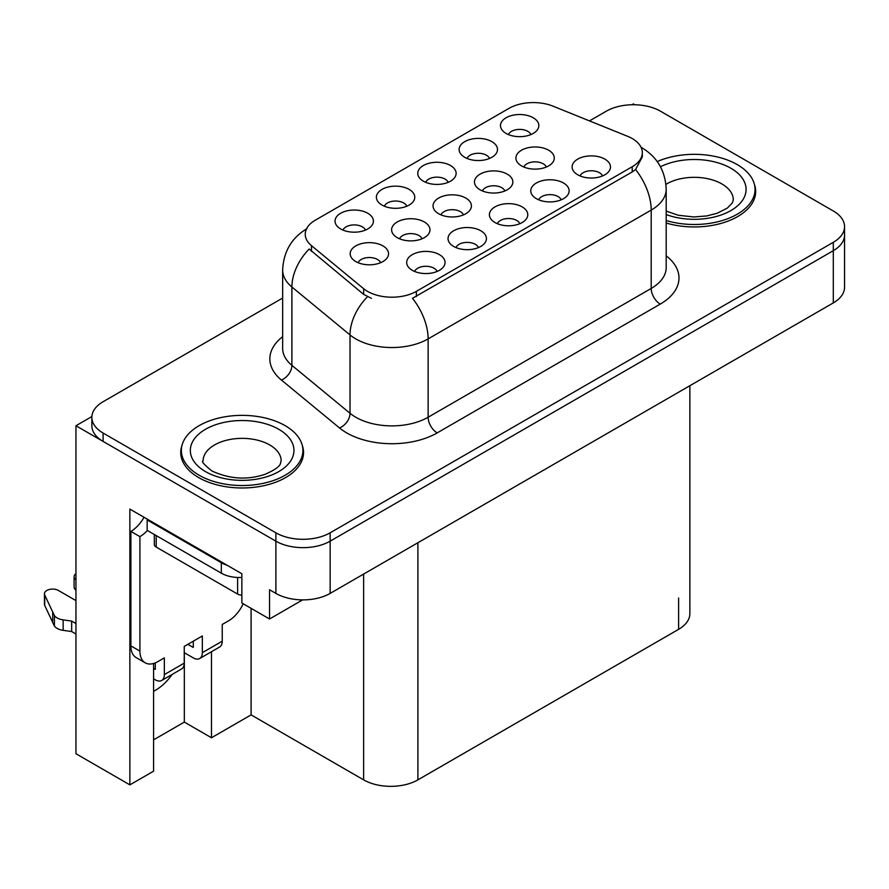 <?xml version="1.0" encoding="UTF-8"?>
<svg xmlns="http://www.w3.org/2000/svg" width="889" height="889" viewBox="0 0 889 889"><rect width="100%" height="100%" fill="white"/><g stroke="black" fill="none" stroke-linecap="round" stroke-linejoin="round"><path stroke-width="1.33" d="M365.457 230.095A11.513 6.645 0 0 0 362.356 226.851A11.513 6.645 0 0 0 351.022 225.173A11.513 6.645 0 0 0 342.987 230.095M367.79 213.271A19.191 11.079 0 0 0 343.198 212.038A19.191 11.079 0 0 0 336.842 225.806A19.191 11.079 0 0 0 340.654 228.94A19.191 11.079 0 0 0 371.602 225.806A19.191 11.079 0 0 0 367.79 213.271M463.458 214.871A11.513 6.645 0 0 0 460.369 211.638A11.513 6.645 0 0 0 449.023 209.948A11.513 6.645 0 0 0 441 214.871M465.792 198.058A19.191 11.079 0 0 0 441.211 196.825A19.191 11.079 0 0 0 434.854 210.593A19.191 11.079 0 0 0 438.655 213.727A19.191 11.079 0 0 0 469.603 210.593A19.191 11.079 0 0 0 465.792 198.058M478.46 247.575A11.513 6.645 0 0 0 475.371 244.342A11.513 6.645 0 0 0 464.025 242.653A11.513 6.645 0 0 0 455.99 247.575M480.793 230.762A19.191 11.079 0 0 0 456.201 229.529A19.191 11.079 0 0 0 449.845 243.297A19.191 11.079 0 0 0 453.657 246.431A19.191 11.079 0 0 0 484.605 243.297A19.191 11.079 0 0 0 480.793 230.762M504.885 190.957A11.513 6.645 0 0 0 501.796 187.712A11.513 6.645 0 0 0 490.461 186.034A11.513 6.645 0 0 0 482.427 190.957M507.23 174.133A19.191 11.079 0 0 0 482.638 172.899A19.191 11.079 0 0 0 476.282 186.668A19.191 11.079 0 0 0 480.093 189.802A19.191 11.079 0 0 0 511.042 186.668A19.191 11.079 0 0 0 507.23 174.133M448.167 182.334A11.513 6.645 0 0 0 445.078 179.1A11.513 6.645 0 0 0 433.732 177.411A11.513 6.645 0 0 0 425.709 182.334M450.512 165.521A19.191 11.079 0 0 0 425.92 164.287A19.191 11.079 0 0 0 419.564 178.056A19.191 11.079 0 0 0 423.375 181.189A19.191 11.079 0 0 0 454.312 178.056A19.191 11.079 0 0 0 450.512 165.521M437.099 271.456A11.513 6.645 0 0 0 434.01 268.222A11.513 6.645 0 0 0 422.664 266.533A11.513 6.645 0 0 0 414.63 271.456M439.433 254.643A19.191 11.079 0 0 0 414.841 253.409A19.191 11.079 0 0 0 408.484 267.178A19.191 11.079 0 0 0 412.296 270.312A19.191 11.079 0 0 0 443.244 267.178A19.191 11.079 0 0 0 439.433 254.643M530.889 134.583A11.513 6.645 0 0 0 527.799 131.339A11.513 6.645 0 0 0 516.453 129.661A11.513 6.645 0 0 0 508.43 134.583M533.222 117.759A19.191 11.079 0 0 0 508.641 116.526A19.191 11.079 0 0 0 502.285 130.294A19.191 11.079 0 0 0 506.085 133.428A19.191 11.079 0 0 0 537.034 130.294A19.191 11.079 0 0 0 533.222 117.759M561.181 199.825A11.513 6.645 0 0 0 558.081 196.58A11.513 6.645 0 0 0 546.746 194.902A11.513 6.645 0 0 0 538.712 199.825M563.515 183.001A19.191 11.079 0 0 0 538.923 181.767A19.191 11.079 0 0 0 532.567 195.536A19.191 11.079 0 0 0 536.378 198.669A19.191 11.079 0 0 0 567.326 195.536A19.191 11.079 0 0 0 563.515 183.001M422.031 238.797A11.513 6.645 0 0 0 418.941 235.552A11.513 6.645 0 0 0 407.595 233.874A11.513 6.645 0 0 0 399.561 238.797M424.364 221.972A19.191 11.079 0 0 0 399.772 220.739A19.191 11.079 0 0 0 393.416 234.507A19.191 11.079 0 0 0 397.227 237.641A19.191 11.079 0 0 0 428.176 234.507A19.191 11.079 0 0 0 424.364 221.972M489.528 158.453A11.513 6.645 0 0 0 486.439 155.219A11.513 6.645 0 0 0 475.093 153.53A11.513 6.645 0 0 0 467.069 158.453M491.873 141.64A19.191 11.079 0 0 0 467.281 140.406A19.191 11.079 0 0 0 460.924 154.175A19.191 11.079 0 0 0 464.725 157.309A19.191 11.079 0 0 0 495.673 154.175A19.191 11.079 0 0 0 491.873 141.64M406.806 206.215A11.513 6.645 0 0 0 403.717 202.981A11.513 6.645 0 0 0 392.382 201.292A11.513 6.645 0 0 0 384.348 206.215M409.151 189.401A19.191 11.079 0 0 0 384.559 188.157A19.191 11.079 0 0 0 378.203 201.936A19.191 11.079 0 0 0 382.014 205.07A19.191 11.079 0 0 0 412.952 201.936A19.191 11.079 0 0 0 409.151 189.401M546.324 167.032A11.513 6.645 0 0 0 543.235 163.798A11.513 6.645 0 0 0 531.889 162.109A11.513 6.645 0 0 0 523.854 167.032M548.657 150.219A19.191 11.079 0 0 0 524.066 148.985A19.191 11.079 0 0 0 517.709 162.754A19.191 11.079 0 0 0 521.521 165.887A19.191 11.079 0 0 0 552.469 162.754A19.191 11.079 0 0 0 548.657 150.219M380.592 262.711A11.513 6.645 0 0 0 377.503 259.477A11.513 6.645 0 0 0 366.157 257.788A11.513 6.645 0 0 0 358.134 262.711M382.937 245.897A19.191 11.079 0 0 0 358.345 244.664A19.191 11.079 0 0 0 351.988 258.432A19.191 11.079 0 0 0 355.789 261.566A19.191 11.079 0 0 0 386.737 258.432A19.191 11.079 0 0 0 382.937 245.897M519.821 223.706A11.513 6.645 0 0 0 516.731 220.461A11.513 6.645 0 0 0 505.385 218.783A11.513 6.645 0 0 0 497.351 223.706M522.154 206.881A19.191 11.079 0 0 0 497.562 205.648A19.191 11.079 0 0 0 491.206 219.416A19.191 11.079 0 0 0 495.017 222.55A19.191 11.079 0 0 0 525.966 219.416A19.191 11.079 0 0 0 522.154 206.881M602.531 175.944A11.513 6.645 0 0 0 599.442 172.71A11.513 6.645 0 0 0 588.107 171.021A11.513 6.645 0 0 0 580.072 175.944M604.876 159.131A19.191 11.079 0 0 0 580.284 157.886A19.191 11.079 0 0 0 573.927 171.655A19.191 11.079 0 0 0 577.739 174.789A19.191 11.079 0 0 0 608.676 171.655A19.191 11.079 0 0 0 604.876 159.131M632.212 138.54A34.538 19.947 0 0 0 627.601 136.306L553.114 106.191A34.538 19.947 0 0 0 508.875 108.425L315.362 220.15A34.538 19.947 0 0 0 305.238 234.252A34.538 19.947 0 0 0 311.494 245.686L363.645 288.692A34.538 19.947 0 0 0 416.363 291.359L632.212 166.743A34.538 19.947 0 0 0 642.325 152.641A34.538 19.947 0 0 0 632.212 138.54M91.878 416.552L75.954 425.742L275.879 541.168A38.383 22.158 0 0 0 330.152 541.168L833.304 250.676A38.383 22.158 0 0 0 844.55 235.007A38.383 22.158 0 0 1 833.304 250.676L330.152 541.168A38.383 22.158 0 0 1 275.879 541.168L103.102 441.411A38.383 22.158 0 0 1 91.856 425.742L91.856 417.386A38.383 22.158 0 0 0 103.102 433.054L275.879 532.811A38.383 22.158 0 0 0 330.152 532.811L833.304 242.319A38.383 22.158 0 0 0 844.55 226.651A38.383 22.158 0 0 0 833.304 210.982L660.527 111.225A38.383 22.158 0 0 0 606.254 111.225L589.496 120.893M634.835 104.746L633.39 103.913L631.935 104.746M153.575 663.472L153.575 771.185L129.872 784.865L129.872 509.097L241.864 573.761L241.864 603.009L269.545 618.988L269.545 589.74L275.879 593.396A38.383 22.158 0 0 0 330.152 593.396L833.304 302.905A38.383 22.158 0 0 0 844.55 287.236L844.55 226.651M302.638 599.886L269.545 618.988M129.872 784.865L75.954 753.739L75.954 425.742M689.864 385.726L689.864 613.666A38.383 22.158 180 0 1 678.618 629.334L417.908 779.853A38.383 22.158 180 0 1 363.623 779.853L251.098 714.878L251.098 608.332M251.098 714.878L211.471 737.759L211.471 651.726M153.575 739.848L184.334 722.09L211.471 737.759M153.575 691.309A40.938 23.636 120 0 0 172.21 674.395M184.334 722.09L184.334 652.726M182.034 445.256A61.408 35.449 0 0 0 180.734 452.534A61.408 35.449 0 0 0 198.714 477.604A61.408 35.449 0 0 0 265.633 485.283A61.408 35.449 0 0 0 303.549 452.534A61.408 35.449 0 0 0 302.238 445.256M181.367 455.79A61.408 35.449 0 0 0 181.156 456.713M642.325 152.641L642.325 156.864L635.557 169.521L632.212 171.944L412.485 298.315A44.772 25.848 60 0 1 428.131 338.887A51.173 29.548 180 0 1 355.756 338.887A51.173 29.548 180 0 1 350.022 334.942L291.903 287.014A51.173 29.548 180 0 1 282.646 270.067L282.646 348.41A51.173 29.548 0 0 0 291.903 365.357L350.022 413.285A51.173 29.548 0 0 0 355.756 417.23A51.173 29.548 0 0 0 428.131 417.23L651.204 288.436A51.173 29.548 0 0 0 666.194 267.545L666.194 189.201A51.173 29.548 180 0 1 651.204 210.093A44.772 25.848 -120 0 0 635.557 169.521M371.402 298.315L363.645 294.381L309.172 249.02A44.772 29.948 129.5 0 0 291.903 287.014L291.903 365.357A12.79 8.557 -50.5 0 1 281.424 380.048A63.964 36.927 180 0 1 282.646 336.698M666.194 223.028A61.408 35.449 0 0 0 755.672 191.502A61.408 35.449 0 0 0 754.372 184.223M282.646 298.048L103.102 401.717A38.383 22.158 0 0 0 91.856 417.386M303.116 456.713A61.408 35.449 0 0 0 302.905 455.79M755.25 195.68A61.408 35.449 0 0 0 755.039 194.747M666.194 220.528A60.763 35.082 0 0 0 755.039 189.413A60.763 35.082 0 0 0 737.237 164.598A60.763 35.082 0 0 0 657.249 161.587M243.197 603.775A25.592 14.769 -60 0 1 228.573 620.822L222.239 624.478L222.239 641.18L202.336 652.67A12.79 7.39 60 0 1 199.681 658.527A12.79 7.39 60 0 1 193.291 657.893L184.245 652.67M202.336 652.67L202.336 635.968L184.245 646.414L184.245 663.116L164.343 674.607L164.343 657.893L158.009 661.549A25.592 14.769 -60 0 1 145.218 662.827A25.592 14.769 -60 0 1 139.917 651.104L139.917 536.623L130.872 531.4A25.592 14.769 120 0 0 144.018 517.265M187.857 644.314L193.291 647.448L193.291 641.191M227.117 565.237A25.592 14.769 180 0 1 221.328 562.737L147.152 519.909A25.592 14.769 0 0 0 147.918 519.52M147.152 519.909L147.152 530.355L221.328 573.183A25.592 14.769 0 0 0 241.864 577.439M145.218 662.827L136.173 657.604A25.592 14.769 -60 0 1 130.872 645.881L130.872 531.4M147.363 530.477A25.592 14.769 -60 0 1 139.917 536.623M153.575 668.395L155.297 669.384L155.297 662.883M75.954 634.024L71.653 631.546L71.653 621.1L75.954 623.578M164.343 674.607A12.79 7.39 60 0 1 161.687 680.463A12.79 7.39 60 0 1 155.297 679.829L153.575 678.84M75.954 600.608L58.396 590.463A8.168 4.712 180 0 0 49.495 589.44A8.168 4.712 180 0 0 44.45 593.796A8.168 4.712 180 0 0 44.728 595.019L54.418 615.621A12.79 7.39 0 0 0 63.141 619.889L71.653 621.1M71.653 631.546L63.141 630.334L63.141 619.889M54.418 615.621L54.418 626.067L44.728 605.465A8.168 4.712 0 0 1 44.45 604.242L44.45 593.796M54.418 626.067A12.79 7.39 0 0 0 63.141 630.334M161.687 680.463L181.589 668.973A12.79 7.39 -120 0 0 184.245 663.116M52.707 612.21L52.707 622.656M199.681 658.527L219.583 647.036A12.79 7.39 -120 0 0 222.239 641.18M75.954 579.684A8.168 4.712 180 0 1 74.098 576.683A8.168 4.712 180 0 1 75.954 573.683M74.098 576.683L74.098 587.129A8.168 4.712 0 0 0 75.954 590.129M199.169 475.248A60.763 35.082 0 0 0 265.389 482.86A60.763 35.082 0 0 0 302.905 450.445A60.763 35.082 0 0 0 285.102 425.631A60.763 35.082 0 0 0 218.883 418.03A60.763 35.082 0 0 0 181.367 450.445A60.763 35.082 0 0 0 199.169 475.248M241.864 595.152A6.401 3.689 180 0 1 237.619 594.074L156.197 547.068A6.401 3.689 180 0 1 154.319 544.457L154.319 534.5M833.304 302.905L833.304 242.319M330.152 593.396L330.152 532.811M275.879 593.396L275.879 532.811M417.908 779.853L417.908 542.735M678.618 629.334L678.618 597.997M363.623 779.853L363.623 574.072M311.494 245.686L311.494 251.376M363.645 288.692L363.645 294.381M416.363 291.359L416.363 296.559M632.212 166.743L632.212 171.944M437.177 432.899A12.79 7.39 60 0 1 428.131 417.23L428.131 338.887L651.204 210.093L651.204 288.436A12.79 7.39 60 0 0 660.249 304.105L437.177 432.899A63.964 36.927 180 0 1 346.71 432.899A63.964 36.927 180 0 1 339.542 427.965L281.424 380.048M367.468 296.759A44.772 29.948 129.5 0 0 350.022 334.942L350.022 413.285A12.79 8.557 -50.5 0 1 339.542 427.965M666.194 255.832A63.964 36.927 180 0 1 660.249 304.105M103.102 433.054L103.102 441.411M660.483 166.732A51.818 29.915 180 0 1 730.902 168.254A51.818 29.915 180 0 1 734.592 208.193A51.818 29.915 180 0 1 666.194 214.549M666.194 211.093L678.318 215.26L693.742 216.972L706.777 215.938L717.223 213.249L727.335 208.093L732.369 202.87L733.292 199.858A39.016 22.525 0 0 0 721.857 183.923A39.016 22.525 0 0 0 665.95 184.356M221.328 562.737L221.328 573.183M139.917 651.104L130.872 645.881M44.728 595.019L44.728 605.465M278.779 429.287A51.818 29.915 180 0 1 278.779 471.592A51.818 29.915 180 0 1 205.503 471.592A51.818 29.915 180 0 1 205.503 429.287A51.818 29.915 180 0 1 278.779 429.287M281.157 460.891A39.016 22.525 0 0 0 269.734 444.956A39.016 22.525 0 0 0 227.206 440.077A39.016 22.525 0 0 0 203.114 460.891C201.103 461.202 204.025 464.558 211.893 470.959C229.651 479.138 247.386 480.249 265.089 474.282C283.669 466.136 279.791 462.802 281.157 460.891M237.619 594.074L237.619 577.472M156.197 547.068L156.197 535.578M666.194 189.201C665.328 170.799 657.238 156.997 641.936 147.807L641.08 147.33M306.916 228.684C291.603 237.874 283.513 251.676 282.646 270.067M755.039 189.413L755.039 196.602M302.905 450.445L302.905 457.635M181.367 450.445L181.367 457.635"/></g></svg>
